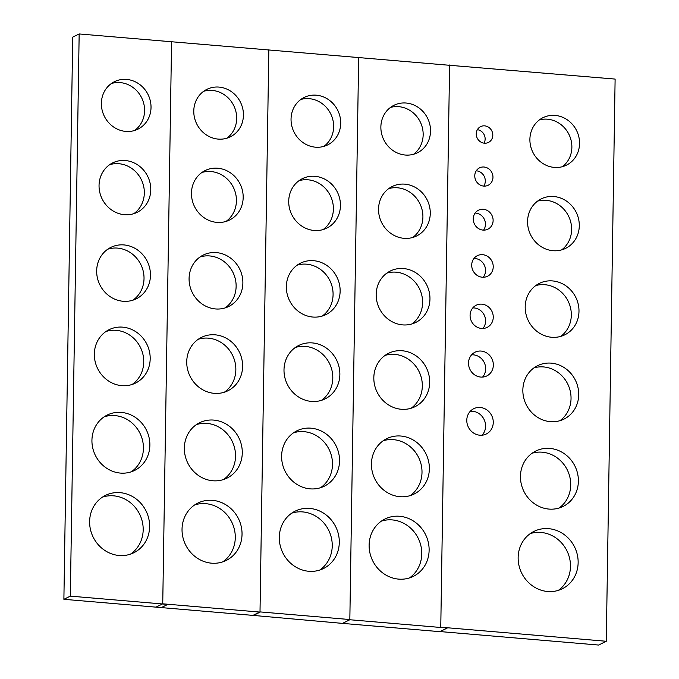 <?xml version="1.0" encoding="UTF-8"?>
<svg xmlns="http://www.w3.org/2000/svg" width="679" height="679" viewBox="0 0 679 679"><rect width="100%" height="100%" fill="white"/><g stroke="black" fill="none" stroke-linecap="round" stroke-linejoin="round"><path stroke-width="1.02" d="M79.163 33.95L70.327 596.137L63.885 599.311L72.721 37.124L79.163 33.95L366.244 58.207M449.591 65.294L358.656 57.562L349.829 619.749L342.462 623.381L252.944 615.386L260.006 611.906L268.833 49.72M315.463 147.19A26.481 24.41 63.7 0 0 327.592 144.941A26.481 24.41 63.7 0 0 337.769 110.388A26.481 24.41 63.7 0 0 304.158 97.445A26.481 24.41 63.7 0 0 291.741 125.683A26.481 24.41 63.7 0 0 315.463 147.19M323.908 146.367A26.481 24.41 63.7 0 0 330.707 113.868A26.481 24.41 63.7 0 0 300.78 99.49M314.156 230.478A27.584 25.429 63.7 0 0 326.786 228.136A27.584 25.429 63.7 0 0 337.387 192.14A27.584 25.429 63.7 0 0 302.376 178.662A27.584 25.429 63.7 0 0 289.441 208.071A27.584 25.429 63.7 0 0 314.156 230.478M323.111 229.578A27.584 25.429 63.7 0 0 330.334 195.628A27.584 25.429 63.7 0 0 298.998 180.699M312.798 317.042A28.688 26.447 63.7 0 0 325.937 314.598A28.688 26.447 63.7 0 0 336.954 277.168A28.688 26.447 63.7 0 0 300.542 263.146A28.688 26.447 63.7 0 0 287.098 293.735A28.688 26.447 63.7 0 0 312.798 317.042M322.262 316.049A28.688 26.447 63.7 0 0 329.901 280.648A28.688 26.447 63.7 0 0 297.156 265.175M311.474 401.425A29.791 27.466 63.7 0 0 325.114 398.887A29.791 27.466 63.7 0 0 336.563 360.023A29.791 27.466 63.7 0 0 298.752 345.458A29.791 27.466 63.7 0 0 284.781 377.218A29.791 27.466 63.7 0 0 311.474 401.425M321.447 400.355A29.791 27.466 63.7 0 0 329.502 363.503A29.791 27.466 63.7 0 0 295.357 347.47M310.099 488.855A30.894 28.484 63.7 0 0 324.248 486.223A30.894 28.484 63.7 0 0 336.113 445.916A30.894 28.484 63.7 0 0 296.901 430.817A30.894 28.484 63.7 0 0 282.422 463.757A30.894 28.484 63.7 0 0 310.099 488.855M320.59 487.7A30.894 28.484 63.7 0 0 329.06 449.396A30.894 28.484 63.7 0 0 293.506 432.82M308.801 571.277A31.998 29.494 63.7 0 0 323.459 568.552A31.998 29.494 63.7 0 0 335.749 526.802A31.998 29.494 63.7 0 0 295.136 511.16A31.998 29.494 63.7 0 0 280.138 545.279A31.998 29.494 63.7 0 0 308.801 571.277M319.801 570.029A31.998 29.494 63.7 0 0 328.695 530.282A31.998 29.494 63.7 0 0 291.741 513.154M349.829 619.545L260.006 611.906M162.739 603.818L155.992 607.145L253.403 615.429L260.15 612.102L162.739 603.818L171.575 41.631M214.208 393.336A29.791 27.466 63.7 0 0 227.847 390.798A29.791 27.466 63.7 0 0 239.297 351.926A29.791 27.466 63.7 0 0 201.485 337.361A29.791 27.466 63.7 0 0 187.514 369.13A29.791 27.466 63.7 0 0 214.208 393.336M224.35 392.207A29.791 27.466 63.7 0 0 232.549 355.261A29.791 27.466 63.7 0 0 198.234 339.279M215.532 308.945A28.688 26.447 63.7 0 0 228.67 306.509A28.688 26.447 63.7 0 0 239.695 269.079A28.688 26.447 63.7 0 0 203.284 255.049A28.688 26.447 63.7 0 0 189.831 285.638A28.688 26.447 63.7 0 0 215.532 308.945M225.165 307.91A28.688 26.447 63.7 0 0 232.948 272.406A28.688 26.447 63.7 0 0 200.042 256.976M216.898 222.389A27.584 25.429 63.7 0 0 229.527 220.038A27.584 25.429 63.7 0 0 240.12 184.051A27.584 25.429 63.7 0 0 205.117 170.565A27.584 25.429 63.7 0 0 192.182 199.982A27.584 25.429 63.7 0 0 216.898 222.389M226.014 221.43A27.584 25.429 63.7 0 0 233.372 187.379A27.584 25.429 63.7 0 0 201.875 172.5M212.833 480.766A30.894 28.484 63.7 0 0 226.981 478.135A30.894 28.484 63.7 0 0 238.855 437.828A30.894 28.484 63.7 0 0 199.643 422.72A30.894 28.484 63.7 0 0 185.155 455.668A30.894 28.484 63.7 0 0 212.833 480.766M223.484 479.552A30.894 28.484 63.7 0 0 232.108 441.155A30.894 28.484 63.7 0 0 196.384 424.63M218.205 139.102A26.481 24.41 63.7 0 0 230.325 136.844A26.481 24.41 63.7 0 0 240.502 102.3A26.481 24.41 63.7 0 0 206.891 89.348A26.481 24.41 63.7 0 0 194.474 117.586A26.481 24.41 63.7 0 0 218.205 139.102M226.811 138.227A26.481 24.41 63.7 0 0 233.754 105.627A26.481 24.41 63.7 0 0 203.658 91.3M211.542 563.18A31.998 29.494 63.7 0 0 226.192 560.455A31.998 29.494 63.7 0 0 238.49 518.714A31.998 29.494 63.7 0 0 197.878 503.071A31.998 29.494 63.7 0 0 182.872 537.182A31.998 29.494 63.7 0 0 211.542 563.18M222.704 561.889A31.998 29.494 63.7 0 0 231.734 522.041A31.998 29.494 63.7 0 0 194.618 504.964M70.327 596.137L167.747 604.42L161.305 607.595L63.885 599.311M121.796 385.655A29.791 27.466 63.7 0 0 135.444 383.117A29.791 27.466 63.7 0 0 146.885 344.245A29.791 27.466 63.7 0 0 109.073 329.688A29.791 27.466 63.7 0 0 95.111 361.449A29.791 27.466 63.7 0 0 121.796 385.655M132.108 384.475A29.791 27.466 63.7 0 0 140.443 347.427A29.791 27.466 63.7 0 0 105.966 331.505M123.12 301.272A28.688 26.447 63.7 0 0 136.258 298.828A28.688 26.447 63.7 0 0 147.284 261.398A28.688 26.447 63.7 0 0 110.872 247.377A28.688 26.447 63.7 0 0 97.42 277.966A28.688 26.447 63.7 0 0 123.12 301.272M132.923 300.177A28.688 26.447 63.7 0 0 140.842 264.572A28.688 26.447 63.7 0 0 107.766 249.201M124.486 214.708A27.584 25.429 63.7 0 0 137.116 212.357A27.584 25.429 63.7 0 0 147.716 176.37A27.584 25.429 63.7 0 0 112.706 162.884A27.584 25.429 63.7 0 0 99.771 192.301A27.584 25.429 63.7 0 0 124.486 214.708M133.771 213.698A27.584 25.429 63.7 0 0 141.274 179.553A27.584 25.429 63.7 0 0 109.608 164.725M120.421 473.085A30.894 28.484 63.7 0 0 134.569 470.454A30.894 28.484 63.7 0 0 146.443 430.147A30.894 28.484 63.7 0 0 107.231 415.047A30.894 28.484 63.7 0 0 92.743 447.987A30.894 28.484 63.7 0 0 120.421 473.085M131.242 471.82A30.894 28.484 63.7 0 0 140.001 433.329A30.894 28.484 63.7 0 0 104.116 416.855M125.793 131.42A26.481 24.41 63.7 0 0 137.922 129.163A26.481 24.41 63.7 0 0 148.09 94.619A26.481 24.41 63.7 0 0 114.479 81.667A26.481 24.41 63.7 0 0 102.071 109.905A26.481 24.41 63.7 0 0 125.793 131.42M134.569 130.495A26.481 24.41 63.7 0 0 141.648 97.793A26.481 24.41 63.7 0 0 111.39 83.517M119.131 555.498A31.998 29.494 63.7 0 0 133.78 552.774A31.998 29.494 63.7 0 0 146.078 511.032A31.998 29.494 63.7 0 0 105.466 495.39A31.998 29.494 63.7 0 0 90.46 529.51A31.998 29.494 63.7 0 0 119.131 555.498M130.453 554.149A31.998 29.494 63.7 0 0 139.636 514.207A31.998 29.494 63.7 0 0 102.351 497.189M449.099 65.252L615.115 79.078L606.279 641.265L598.615 645.05L440.077 631.572M449.6 65.006L440.764 627.192L440.264 627.438M554.319 167.416A26.481 24.41 63.7 0 0 566.439 165.158A26.481 24.41 63.7 0 0 576.615 130.614A26.481 24.41 63.7 0 0 543.005 117.671A26.481 24.41 63.7 0 0 530.588 145.9A26.481 24.41 63.7 0 0 554.319 167.416M562.424 166.686A26.481 24.41 63.7 0 0 568.943 134.4A26.481 24.41 63.7 0 0 539.355 119.928M553.003 250.704A27.584 25.429 63.7 0 0 565.641 248.353A27.584 25.429 63.7 0 0 576.233 212.366A27.584 25.429 63.7 0 0 541.222 198.879A27.584 25.429 63.7 0 0 528.296 228.297A27.584 25.429 63.7 0 0 553.003 250.704M561.626 249.897A27.584 25.429 63.7 0 0 568.569 216.151A27.584 25.429 63.7 0 0 537.564 201.128M551.645 337.268A28.688 26.447 63.7 0 0 564.784 334.823A28.688 26.447 63.7 0 0 575.809 297.394A28.688 26.447 63.7 0 0 539.398 283.372A28.688 26.447 63.7 0 0 525.945 313.961A28.688 26.447 63.7 0 0 551.645 337.268M560.778 336.377A28.688 26.447 63.7 0 0 568.136 301.179A28.688 26.447 63.7 0 0 535.731 285.596M550.321 421.651A29.791 27.466 63.7 0 0 563.96 419.113A29.791 27.466 63.7 0 0 575.41 380.24A29.791 27.466 63.7 0 0 537.598 365.684A29.791 27.466 63.7 0 0 523.628 397.444A29.791 27.466 63.7 0 0 550.321 421.651M559.971 420.674A29.791 27.466 63.7 0 0 567.737 384.025A29.791 27.466 63.7 0 0 533.923 367.899M548.946 509.08A30.894 28.484 63.7 0 0 563.095 506.449A30.894 28.484 63.7 0 0 574.96 466.142A30.894 28.484 63.7 0 0 535.756 451.043A30.894 28.484 63.7 0 0 521.268 483.983A30.894 28.484 63.7 0 0 548.946 509.08M559.106 508.028A30.894 28.484 63.7 0 0 567.296 469.927A30.894 28.484 63.7 0 0 532.073 453.249M547.656 591.502A31.998 29.494 63.7 0 0 562.305 588.769A31.998 29.494 63.7 0 0 574.595 547.028A31.998 29.494 63.7 0 0 533.991 531.385A31.998 29.494 63.7 0 0 518.985 565.505A31.998 29.494 63.7 0 0 547.656 591.502M558.325 590.365A31.998 29.494 63.7 0 0 566.931 550.813A31.998 29.494 63.7 0 0 530.299 533.575M484.39 143.193A8.827 8.14 63.7 0 0 488.43 142.446A8.827 8.14 63.7 0 0 491.825 130.928A8.827 8.14 63.7 0 0 480.622 126.608A8.827 8.14 63.7 0 0 476.48 136.021A8.827 8.14 63.7 0 0 484.39 143.193M484.017 143.15A8.827 8.14 63.7 0 0 477.371 129.681M483.72 186.088A9.71 8.954 63.7 0 0 488.167 185.257A9.71 8.954 63.7 0 0 491.893 172.593A9.71 8.954 63.7 0 0 479.569 167.84A9.71 8.954 63.7 0 0 475.02 178.195A9.71 8.954 63.7 0 0 483.72 186.088M483.804 186.097A9.71 8.954 63.7 0 0 484.229 176.379A9.71 8.954 63.7 0 0 476.259 170.794M483.024 230.096A10.592 9.761 63.7 0 0 487.878 229.188A10.592 9.761 63.7 0 0 491.944 215.37A10.592 9.761 63.7 0 0 478.5 210.193A10.592 9.761 63.7 0 0 473.535 221.49A10.592 9.761 63.7 0 0 483.024 230.096M483.567 230.122A10.592 9.761 63.7 0 0 484.28 219.156A10.592 9.761 63.7 0 0 475.139 213.045M482.285 277.219A11.475 10.575 63.7 0 0 487.539 276.243A11.475 10.575 63.7 0 0 491.952 261.271A11.475 10.575 63.7 0 0 477.388 255.66A11.475 10.575 63.7 0 0 472.007 267.891A11.475 10.575 63.7 0 0 482.285 277.219M483.27 277.253A11.475 10.575 63.7 0 0 484.28 265.048A11.475 10.575 63.7 0 0 473.984 258.427M481.479 328.432A12.358 11.39 63.7 0 0 487.14 327.38A12.358 11.39 63.7 0 0 491.885 311.262A12.358 11.39 63.7 0 0 476.2 305.219A12.358 11.39 63.7 0 0 470.411 318.4A12.358 11.39 63.7 0 0 481.479 328.432M482.905 328.466A12.358 11.39 63.7 0 0 484.22 315.048A12.358 11.39 63.7 0 0 472.771 307.918M480.715 377.066A13.24 12.205 63.7 0 0 486.784 375.945A13.24 12.205 63.7 0 0 491.868 358.665A13.24 12.205 63.7 0 0 475.062 352.197A13.24 12.205 63.7 0 0 468.858 366.312A13.24 12.205 63.7 0 0 480.715 377.066M482.574 377.083A13.24 12.205 63.7 0 0 484.195 362.45A13.24 12.205 63.7 0 0 471.599 354.837M479.807 435.214A14.123 13.02 63.7 0 0 486.274 434.008A14.123 13.02 63.7 0 0 491.698 415.582A14.123 13.02 63.7 0 0 473.772 408.682A14.123 13.02 63.7 0 0 467.152 423.738A14.123 13.02 63.7 0 0 479.807 435.214M482.09 435.197A14.123 13.02 63.7 0 0 484.025 419.367A14.123 13.02 63.7 0 0 470.284 411.27M606.279 641.265L440.764 627.192M349.829 619.749L447.24 628.033L439.882 631.665L342.462 623.381M405.287 155.033A26.481 24.41 63.7 0 0 417.415 152.783A26.481 24.41 63.7 0 0 427.592 118.231A26.481 24.41 63.7 0 0 393.981 105.287A26.481 24.41 63.7 0 0 381.564 133.525A26.481 24.41 63.7 0 0 405.287 155.033M413.57 154.26A26.481 24.41 63.7 0 0 420.225 121.864A26.481 24.41 63.7 0 0 390.467 107.443M403.98 238.321A27.584 25.429 63.7 0 0 416.609 235.978A27.584 25.429 63.7 0 0 427.21 199.982A27.584 25.429 63.7 0 0 392.199 186.504A27.584 25.429 63.7 0 0 379.264 215.914A27.584 25.429 63.7 0 0 403.98 238.321M412.773 237.463A27.584 25.429 63.7 0 0 419.851 203.615A27.584 25.429 63.7 0 0 388.677 188.643M402.622 324.885A28.688 26.447 63.7 0 0 415.76 322.44A28.688 26.447 63.7 0 0 426.777 285.01A28.688 26.447 63.7 0 0 390.374 270.989A28.688 26.447 63.7 0 0 376.921 301.578A28.688 26.447 63.7 0 0 402.622 324.885M411.924 323.942A28.688 26.447 63.7 0 0 419.418 288.643A28.688 26.447 63.7 0 0 386.843 273.119M401.297 409.267A29.791 27.466 63.7 0 0 414.937 406.729A29.791 27.466 63.7 0 0 426.387 367.865A29.791 27.466 63.7 0 0 388.575 353.301A29.791 27.466 63.7 0 0 374.604 385.061A29.791 27.466 63.7 0 0 401.297 409.267M411.109 408.249A29.791 27.466 63.7 0 0 419.019 371.498A29.791 27.466 63.7 0 0 385.044 355.414M399.923 496.697A30.894 28.484 63.7 0 0 414.071 494.066A30.894 28.484 63.7 0 0 425.937 453.759A30.894 28.484 63.7 0 0 386.733 438.659A30.894 28.484 63.7 0 0 372.245 471.599A30.894 28.484 63.7 0 0 399.923 496.697M410.243 495.594A30.894 28.484 63.7 0 0 418.578 457.391A30.894 28.484 63.7 0 0 383.194 440.764M398.624 579.119A31.998 29.494 63.7 0 0 413.282 576.395A31.998 29.494 63.7 0 0 425.572 534.645A31.998 29.494 63.7 0 0 384.959 519.002A31.998 29.494 63.7 0 0 369.962 553.122A31.998 29.494 63.7 0 0 398.624 579.119M409.462 577.931A31.998 29.494 63.7 0 0 418.213 538.277A31.998 29.494 63.7 0 0 381.42 521.099"/></g></svg>
